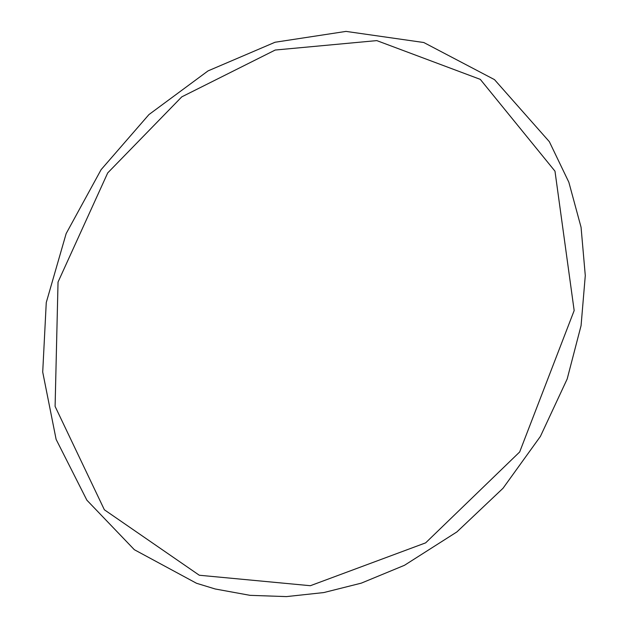 <?xml version="1.0" encoding="UTF-8"?>
<svg xmlns="http://www.w3.org/2000/svg" width="628" height="628" viewBox="0 0 628 628"><rect width="100%" height="100%" fill="white"/><g stroke="black" fill="none" stroke-linecap="round" stroke-linejoin="round"><path stroke-width="0.94" d="M196.493 583.263L215.184 588.978L250.015 595.336L286.439 596.6L323.789 592.565L361.312 583.137L404.448 565.31L456.894 531.924L503.028 488.262L540.41 436.397L567.178 378.982L581.073 325.618L585.288 275.566L581.065 227.273L568.842 182.214L549.343 141.677L494.495 79.63L423.782 42.516L346.012 31.4L275.048 42.249L208.072 70.878L148.946 114.571L101.108 169.654L66.152 233.592L46.26 302.57L42.712 372.066L56.12 439.388L86.876 500.178L134.353 549.712L196.493 583.263M199.296 575.24L310.358 585.712L425.643 542.859L519.678 451.964L574.165 310.562L554.979 171.169L480.294 79.371L376.792 40.608L275.221 50.036L181.775 96.861L107.71 172.92L58.035 282.066L55.099 406.395L104.366 509.779L199.296 575.24"/></g></svg>

